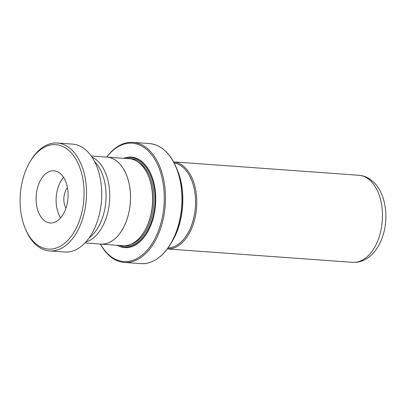 <?xml version="1.0" encoding="UTF-8"?>
<svg xmlns="http://www.w3.org/2000/svg" width="406" height="406" viewBox="0 0 406 406"><rect width="100%" height="100%" fill="white"/><g stroke="black" fill="none" stroke-linecap="round" stroke-linejoin="round"><path stroke-width="0.61" d="M85.884 241.93A43.579 26.532 -85.9 0 0 109.574 201.026A43.579 26.532 -85.9 0 0 92.01 157.137M84.95 242.94L100.708 244.077A43.579 26.532 -85.9 0 0 103.165 244.067A43.579 26.532 -85.9 0 0 130.427 200.508A43.579 26.532 -85.9 0 0 106.991 157.142L91.233 156.005M174.113 162.913A42.742 26.02 94.1 0 1 195.418 206.578A42.742 26.02 94.1 0 1 168.754 247.97A42.742 26.02 94.1 0 1 167.967 248.015M167.942 248.046A42.772 26.04 -85.9 0 0 168.754 248A42.772 26.04 -85.9 0 0 195.438 206.563A42.772 26.04 -85.9 0 0 174.098 162.882M173.57 161.892A43.645 26.568 94.1 0 1 196.717 205.553A43.645 26.568 94.1 0 1 169.429 248.919A43.645 26.568 94.1 0 1 167.282 248.949L352.652 262.342A43.645 26.568 -85.9 0 0 355.113 262.337A43.645 26.568 -85.9 0 0 382.411 218.712A43.645 26.568 -85.9 0 0 358.94 175.28L173.57 161.887M99.648 244.001A43.615 26.552 -85.9 0 0 100.708 244.113L122.795 245.711A43.615 26.552 -85.9 0 0 125.256 245.701A43.615 26.552 -85.9 0 0 144.242 231.572L144.566 231.034A42.742 26.02 -85.9 0 0 148.515 176.356L148.271 175.778A43.615 26.552 -85.9 0 0 129.083 158.705L106.991 157.107A43.615 26.552 -85.9 0 0 105.93 157.066M144.242 231.572A43.615 26.552 -85.9 0 0 148.271 175.778M117.298 245.31A45.36 27.613 -85.9 0 0 127.296 247.589A45.36 27.613 -85.9 0 0 147.048 232.897A45.36 27.613 -85.9 0 0 151.24 174.869A45.36 27.613 -85.9 0 0 128.717 157.122A45.36 27.613 -85.9 0 0 123.586 158.304M151.336 175.103A44.665 27.187 -85.9 0 0 129.26 157.858A44.665 27.187 -85.9 0 0 125.865 158.472M119.582 245.478A44.665 27.187 -85.9 0 0 127.86 246.934A44.665 27.187 -85.9 0 0 147.175 232.679M100.455 244.092A59.317 36.109 -85.9 0 0 127.078 261.505A59.317 36.109 -85.9 0 0 164.268 199.483A59.317 36.109 -85.9 0 0 128.935 143.206A59.317 36.109 -85.9 0 0 106.737 157.092M106.651 157.086A60.189 36.642 94.1 0 1 129.641 142.384A60.189 36.642 94.1 0 1 133.036 142.374A60.189 36.642 94.1 0 1 165.404 202.269A60.189 36.642 94.1 0 1 127.753 262.428A60.189 36.642 94.1 0 1 124.363 262.438A60.189 36.642 94.1 0 1 100.368 244.087M100.708 244.113A43.615 26.552 -85.9 0 0 103.165 244.102A43.615 26.552 -85.9 0 0 130.448 200.508A43.615 26.552 -85.9 0 0 106.991 157.107M46.061 248.776A52.338 31.861 -85.9 0 0 83.509 202.868A52.338 31.861 -85.9 0 0 58.099 144.962A52.338 31.861 -85.9 0 0 30.115 161.634A52.338 31.861 -85.9 0 0 25.273 228.583A52.338 31.861 -85.9 0 0 46.061 248.776M30.115 161.634L30.76 160.558A54.084 32.927 94.1 0 1 57.358 143.029A54.084 32.927 94.1 0 1 59.677 143.333A54.084 32.927 94.1 0 1 86.138 201.254A54.084 32.927 94.1 0 1 49.562 250.913A54.084 32.927 94.1 0 1 47.243 250.609A54.084 32.927 94.1 0 1 25.761 229.74L25.273 228.583M55.089 170.916A26.172 15.93 -85.9 0 0 53.968 170.769A26.172 15.93 -85.9 0 0 36.266 194.794A26.172 15.93 -85.9 0 0 49.07 222.823A26.172 15.93 -85.9 0 0 50.192 222.97A26.172 15.93 -85.9 0 0 67.893 198.945A26.172 15.93 -85.9 0 0 55.089 170.916M63.554 177.32A26.172 15.93 -85.9 0 0 60.626 217.865M67.447 187.75A13.52 8.232 -85.9 0 0 65.975 208.105M94.623 161.608A43.178 26.288 94.1 0 1 105.91 200.757A43.178 26.288 94.1 0 1 89.112 237.886M57.358 143.029L72.542 144.125A54.084 32.927 94.1 0 1 74.861 144.429A54.084 32.927 94.1 0 1 101.327 202.355A54.084 32.927 94.1 0 1 64.747 252.009L49.562 250.913M131.097 244.184A42.742 26.02 -85.9 0 0 153.823 204.223A42.742 26.02 -85.9 0 0 137.081 161.405M124.109 245.752A43.615 26.552 -85.9 0 0 127.875 245.889A43.615 26.552 -85.9 0 0 155.199 201.219A43.615 26.552 -85.9 0 0 130.387 158.853M172.108 241.499C184.019 222.442 186.324 190.536 177.28 169.957A55.932 34.048 -85.9 0 1 172.108 241.499L170.566 244.062C163.151 256.044 154.376 262.56 144.242 263.616L140.811 263.626A60.189 36.642 -85.9 0 0 144.206 263.616A60.189 36.642 -85.9 0 0 181.858 203.457A60.189 36.642 -85.9 0 0 149.489 143.562C160.842 144.775 169.723 152.651 176.118 167.201A60.088 36.581 94.1 0 1 170.566 244.062A60.088 36.581 94.1 0 1 152.747 261.312M160.964 147.566A60.088 36.581 94.1 0 1 176.118 167.201L177.28 169.957M358.94 175.28C363.157 175.625 367.024 177.046 370.541 179.548L374.165 182.634C377.078 185.613 379.463 189.176 381.31 193.327C384.924 201.64 386.385 210.851 385.7 220.95C384.345 241.641 372.662 260.962 355.935 262.332L352.652 262.342M149.489 143.562L133.036 142.374M140.811 263.626L124.363 262.438"/></g></svg>
